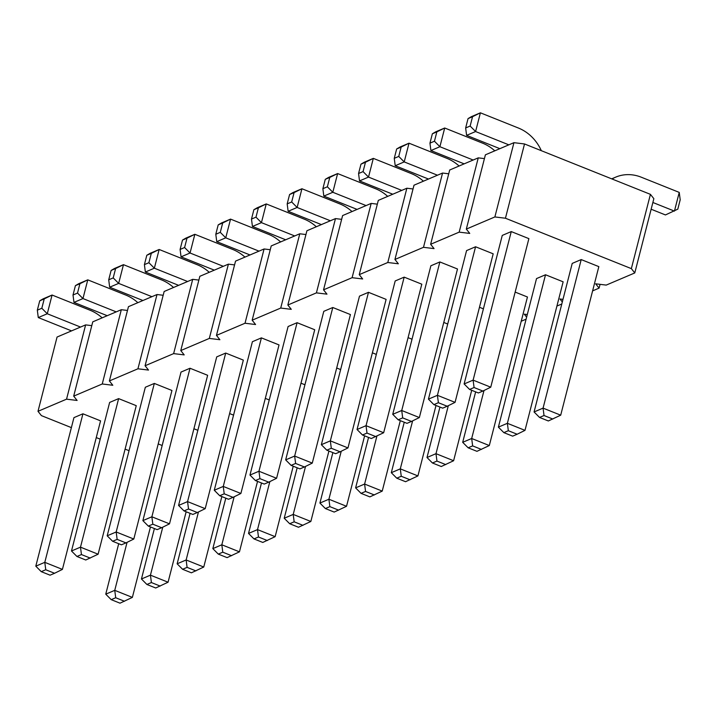 <?xml version="1.0" encoding="UTF-8"?>
<svg xmlns="http://www.w3.org/2000/svg" width="716" height="716" viewBox="0 0 716 716"><rect width="100%" height="100%" fill="white"/><g stroke="black" fill="none" stroke-linecap="round" stroke-linejoin="round"><path stroke-width="1.07" d="M484.419 158.612L478.252 157.86L459.18 232.136L430.629 244.281L434.057 248.604L423.487 247.315L394.937 259.469L398.356 263.783L387.795 262.504L359.244 274.649L362.663 278.971L352.102 277.692L323.543 289.837L326.97 294.151L316.409 292.871L287.85 305.025L291.278 309.339L280.717 308.059L252.157 320.204L255.585 324.527L245.024 323.238L216.465 335.392L219.893 339.706L209.323 338.426L180.772 350.572L184.2 354.894L173.63 353.615L145.079 365.76L148.507 370.074L137.937 368.794L109.387 380.948L112.806 385.262L102.245 383.982L73.694 396.127L77.113 400.45L66.552 399.17L37.993 411.315L41.421 415.629L71.376 427.622M592.606 290.884L599.086 288.127L595.658 283.813L606.228 285.093L634.779 272.939L653.851 198.672L650.423 194.349L524.515 143.961L513.945 142.672L485.394 154.826L466.322 229.093L469.75 233.416L459.18 232.136M91.791 325.637L85.625 324.894L57.065 337.039L37.993 411.315M127.484 310.458L121.317 309.706L92.758 321.851L73.694 396.127M163.176 295.269L157.01 294.527L128.45 306.672L109.387 380.948M198.869 280.081L192.702 279.338L164.152 291.484L145.079 365.76M234.562 264.902L228.395 264.15L199.845 276.304L180.772 350.572M270.254 249.714L264.088 248.971L235.537 261.116L216.465 335.392M305.947 234.535L299.78 233.783L271.23 245.928L252.157 320.204M341.648 219.347L335.482 218.595L306.922 230.749L287.85 305.025M377.341 204.158L371.174 203.416L342.615 215.561L323.543 289.837M413.034 188.979L406.867 188.227L378.308 200.382L359.244 274.649M448.726 173.791L442.56 173.048L414 185.193L394.937 259.469M478.252 157.86L449.702 170.005L430.629 244.281M521.221 321.251L526.099 319.175M526.627 317.143L524.273 314.181L527.289 314.548M556.914 306.063L561.792 303.996M562.32 301.955L559.966 298.993L562.982 299.36M634.779 272.939L631.351 268.625L505.442 218.228L494.872 216.948L466.322 229.093M96.266 437.583L100.204 439.159M125.094 449.12L129.041 450.695M158.227 443.929L162.165 445.504M82.931 413.794L73.945 417.625L35.8 566.168L44.795 562.346L62.417 569.399L100.562 420.856L82.931 413.794L44.795 562.346L45.752 569.748L54.559 573.274L62.417 569.399M118.632 398.615L109.638 402.437L71.493 550.989L80.487 547.158L98.11 554.211L136.255 405.668L118.632 398.615L80.487 547.158L81.445 554.56L76.943 556.475L71.493 550.989M193.92 428.75L197.858 430.325M265.305 398.373L269.243 399.958M207.64 375.3L190.017 368.248L181.023 372.069L142.878 520.622L151.873 516.791L169.504 523.843L207.64 375.3M154.325 383.427L145.33 387.258L107.185 535.801L116.18 531.979L133.803 539.032L171.947 390.48L154.325 383.427L116.18 531.979L117.138 539.372L125.953 542.898L133.803 539.032M229.612 413.562L233.55 415.137M300.997 383.194L304.944 384.769M225.71 353.06L216.715 356.881L178.57 505.433L187.565 501.603L205.197 508.664L243.333 360.112L225.71 353.06L187.565 501.603L188.523 509.004L197.339 512.531L205.197 508.664M479.469 307.271L483.407 308.847M408.084 337.639L412.022 339.214M443.777 322.451L447.715 324.035M336.69 368.006L340.637 369.581M372.383 352.827L376.33 354.402M386.112 299.377L368.48 292.316L359.486 296.147L321.35 444.69L330.345 440.868L347.967 447.921L386.112 299.377M332.788 307.504L323.793 311.335L285.657 459.878L294.652 456.056L312.274 463.109L350.419 314.557L332.788 307.504L294.652 456.056L295.61 463.449L304.416 466.975L312.274 463.109M297.095 322.692L288.101 326.514L249.965 475.066L258.959 471.235L276.582 478.288L314.718 329.745L297.095 322.692L258.959 471.235L259.908 478.637L268.724 482.163L276.582 478.288M261.403 337.871L252.408 341.702L214.272 490.245L223.258 486.424L240.889 493.476L279.025 344.933L261.403 337.871L223.258 486.424L224.215 493.816L233.031 497.352L240.889 493.476M404.173 277.137L395.187 280.958L357.042 429.51L366.037 425.68L383.66 432.741L421.805 284.189L404.173 277.137L366.037 425.68L366.995 433.082L362.493 434.997L357.042 429.51M493.19 253.822L475.567 246.769L466.572 250.591L428.428 399.143L437.422 395.313L455.054 402.365L493.19 253.822M439.875 261.949L430.88 265.779L392.735 414.322L401.73 410.501L419.352 417.553L457.497 269.001L439.875 261.949L401.73 410.501L402.687 417.893L411.503 421.429L419.352 417.553M545.52 274.765L536.526 278.587L498.381 427.139L507.375 423.308L545.52 274.765L563.143 281.818L524.998 430.361L507.375 423.308L508.333 430.71L517.149 434.236L524.998 430.361M515.162 292.083L527.45 297.006L489.305 445.549L471.683 438.496L484.007 390.506M581.213 259.577L572.218 263.407L534.073 411.951L543.068 408.129L581.213 259.577L598.836 266.629L560.7 415.182L543.068 408.129L544.026 415.522L539.533 417.437L534.073 411.951M528.882 238.634L511.26 231.581L502.265 235.412L464.12 383.955L473.115 380.133L490.746 387.186L528.882 238.634M85.625 324.894L66.552 399.17M121.317 309.706L102.245 383.982M157.01 294.527L137.937 368.794M192.702 279.338L173.63 353.615M228.395 264.15L209.323 338.426M264.088 248.971L245.024 323.238M299.78 233.783L280.717 308.059M335.482 218.595L316.409 292.871M371.174 203.416L352.102 277.692M406.867 188.227L387.795 262.504M600.062 284.341L599.086 288.127M442.56 173.048L423.487 247.315M650.423 194.349L631.351 268.625M524.515 143.961L505.442 218.228M513.945 142.672L494.872 216.948M173.541 287.492A40.723 35.728 67 0 0 161.476 279.875L123.465 264.669L118.659 283.384L151.917 296.692M115.607 268.536L111.114 270.451L114.471 268.491L123.465 264.669L115.607 268.536L113.209 277.897L118.659 283.384L109.664 287.205L142.923 300.514M137.848 302.671A40.723 35.728 67 0 0 125.774 295.064L87.773 279.849L82.967 298.563L116.225 311.872M79.915 283.724L75.422 285.639L78.778 283.679L87.773 279.849L79.915 283.724L77.516 293.077L82.967 298.563L73.972 302.394L107.23 315.702M209.242 272.304A40.723 35.728 67 0 0 197.169 264.696L159.158 249.481L154.352 268.196L187.61 281.504M151.309 253.357L146.807 255.263L150.163 253.303L159.158 249.481L151.309 253.357L148.901 262.709L154.352 268.196L145.366 272.026L178.615 285.335M244.935 257.116A40.723 35.728 67 0 0 232.861 249.508L194.85 234.293L190.053 253.008L223.303 266.316M187.001 238.168L182.499 240.084L185.865 238.124L194.85 234.293L187.001 238.168L184.594 247.521L190.053 253.008L181.059 256.838L214.308 270.147M316.32 226.748A40.723 35.728 67 0 0 304.246 219.141L266.245 203.926L261.438 222.64L294.688 235.949M258.387 207.801L253.885 209.707L257.25 207.756L266.245 203.926L258.387 207.801L255.979 217.154L261.438 222.64L252.444 226.471L285.693 239.779M352.012 211.569A40.723 35.728 67 0 0 339.939 203.953L301.937 188.747L297.131 207.461L330.38 220.77M294.079 192.613L289.586 194.528L292.942 192.568L301.937 188.747L294.079 192.613L291.68 201.975L297.131 207.461L288.136 211.283L321.395 224.591M280.627 241.936A40.723 35.728 67 0 0 268.554 234.32L230.552 219.114L225.746 237.828L258.995 251.137M222.694 222.98L218.192 224.896L221.557 222.936L230.552 219.114L222.694 222.98L220.286 232.342L225.746 237.828L216.751 241.65L250 254.959M423.398 181.193A40.723 35.728 67 0 0 411.324 173.585L373.322 158.37L368.516 177.085L401.774 190.393M365.464 162.246L360.971 164.161L364.328 162.201L373.322 158.37L365.464 162.246L363.066 171.598L368.516 177.085L359.522 180.915L392.78 194.224M387.705 196.381A40.723 35.728 67 0 0 375.632 188.764L337.63 173.558L332.824 192.273L366.082 205.582M329.772 177.434L325.279 179.34L328.635 177.38L337.63 173.558L329.772 177.434L327.373 186.786L332.824 192.273L323.829 196.095L357.087 209.403M459.09 166.014A40.723 35.728 67 0 0 447.026 158.397L409.015 143.191L404.209 161.906L395.214 165.727L428.472 179.036M401.157 147.057L396.664 148.973L400.02 147.013L409.015 143.191L401.157 147.057L398.758 156.419L404.209 161.906L437.467 175.214M102.155 317.859A40.723 35.728 67 0 0 90.082 310.243L52.08 295.037L47.274 313.751L80.532 327.06M44.222 298.903L39.729 300.818L43.085 298.858L52.08 295.037L44.222 298.903L41.823 308.265L47.274 313.751L38.279 317.573L71.537 330.882M541.332 150.691A40.723 35.728 67 0 0 518.411 128.03L480.4 112.815L475.594 131.538L508.852 144.847M472.551 116.69L468.049 118.605L471.405 116.645L480.4 112.815L472.551 116.69L470.143 126.052L475.594 131.538L466.608 135.36L499.858 148.668M612.037 178.982A40.723 35.728 -113 0 1 615.688 177.147A40.723 35.728 -113 0 1 641.241 177.192L679.242 192.398L674.436 211.113L652.867 202.485M679.242 192.398L680.2 199.8L677.801 209.153L665.441 214.943L651.139 209.215M494.783 150.825A40.723 35.728 67 0 0 482.718 143.218L444.708 128.003L439.901 146.717L473.16 160.026M436.85 131.878L432.357 133.785L435.713 131.834L444.708 128.003L436.85 131.878L434.451 141.231L439.901 146.717L430.907 150.548L464.165 163.857M150.458 526.949L132.371 597.395L120.019 603.185L111.204 599.65L105.753 594.164L118.704 543.712M105.753 594.164L114.748 590.342L127.063 542.352M132.371 597.395L114.748 590.342L115.706 597.744L111.204 599.65M186.151 511.77L168.063 582.215L155.712 587.997L146.896 584.471L141.446 578.984L154.396 528.533M141.446 578.984L150.441 575.154L162.765 527.164M168.063 582.215L150.441 575.154L151.398 582.555L146.896 584.471M257.536 481.403L239.448 551.839L227.097 557.63L218.291 554.103L212.831 548.617L225.791 498.157M212.831 548.617L221.826 544.787L234.15 496.797M239.448 551.839L221.826 544.787L222.783 552.188L218.291 554.103M190.017 368.248L151.873 516.791L152.83 524.193L161.646 527.719L169.504 523.843M221.844 496.582L203.756 567.027L191.405 572.809L182.589 569.283L177.138 563.796L190.089 513.345M203.756 567.027L186.133 559.975L198.457 511.985M177.138 563.796L186.133 559.975L187.091 567.367L195.907 570.903M293.229 466.214L275.15 536.66L262.79 542.442L253.983 538.915L248.524 533.429L261.483 482.978M248.524 533.429L257.518 529.607L269.843 481.608M275.15 536.66L257.518 529.607L258.476 537L253.983 538.915M471.701 390.292L453.613 460.737L441.262 466.519L432.446 462.992L426.996 457.506L439.946 407.055M426.996 457.506L435.99 453.675L448.314 405.686M453.613 460.737L435.99 453.675L436.948 461.077L432.446 462.992M400.316 420.659L382.228 491.104L369.877 496.886L361.061 493.36L355.61 487.873L368.561 437.422M382.228 491.104L364.605 484.052L376.92 436.062M355.61 487.873L364.605 484.052L365.554 491.445L374.37 494.971M436.008 405.48L417.92 475.916L405.569 481.707L396.754 478.181L391.303 472.694L404.254 422.234M417.92 475.916L400.298 468.864L412.613 420.874M391.303 472.694L400.298 468.864L401.255 476.265L410.062 479.792M328.93 451.026L310.842 521.472L293.211 514.419L305.535 466.429M310.842 521.472L298.483 527.253L289.676 523.727L284.216 518.241L297.176 467.79M284.216 518.241L293.211 514.419L294.169 521.821L302.984 525.347M364.623 435.847L346.535 506.293L334.184 512.074L325.368 508.548L319.918 503.062L332.868 452.61M319.918 503.062L328.904 499.231L341.228 451.241M346.535 506.293L328.904 499.231L329.861 506.633L325.368 508.548M368.48 292.316L330.345 440.868L331.302 448.27L340.109 451.796L347.967 447.921M475.567 246.769L437.422 395.313L438.38 402.714L447.196 406.24L455.054 402.365M489.305 445.549L476.954 451.331L468.139 447.804L462.688 442.318L475.639 391.867M462.688 442.318L471.683 438.496L472.641 445.898L468.139 447.804M511.26 231.581L473.115 380.133L474.073 387.526L482.888 391.052L490.746 387.186M109.664 287.205L108.716 279.804L111.114 270.451M73.972 302.394L73.014 294.992L75.422 285.639M145.366 272.026L144.408 264.625L146.807 255.263M181.059 256.838L180.101 249.436L182.499 240.084M252.444 226.471L251.486 219.069L253.885 209.707M288.136 211.283L287.179 203.881L289.586 194.528M216.751 241.65L215.793 234.257L218.192 224.896M359.522 180.915L358.564 173.514L360.971 164.161M323.829 196.095L322.871 188.702L325.279 179.34M395.214 165.727L394.256 158.334L396.664 148.973M38.279 317.573L37.322 310.18L39.729 300.818M466.608 135.36L465.651 127.958L468.049 118.605M430.907 150.548L429.958 143.146L432.357 133.785M124.512 601.27L115.706 597.744M54.559 573.274L50.066 575.181L41.251 571.654L35.8 566.168M45.752 569.748L41.251 571.654M76.943 556.475L85.759 560.002L98.11 554.211M81.445 554.56L90.261 558.086M160.205 586.082L151.398 582.555M231.599 555.714L222.783 552.188M152.83 524.193L148.337 526.099L142.878 520.622M148.337 526.099L157.144 529.634L161.646 527.719M125.953 542.898L121.451 544.813L112.645 541.287L107.185 535.801M117.138 539.372L112.645 541.287M182.589 569.283L187.091 567.367M267.292 540.526L258.476 537M197.339 512.531L192.837 514.446L184.03 510.92L178.57 505.433M188.523 509.004L184.03 510.92M445.755 464.603L436.948 461.077M361.061 493.36L365.554 491.445M396.754 478.181L401.255 476.265M289.676 523.727L294.169 521.821M338.677 510.159L329.861 506.633M331.302 448.27L326.8 450.176L321.35 444.69M326.8 450.176L335.616 453.711L340.109 451.796M304.416 466.975L299.923 468.89L291.108 465.364L285.657 459.878M295.61 463.449L291.108 465.364M268.724 482.163L264.231 484.079L255.415 480.552L249.965 475.066M259.908 478.637L255.415 480.552M233.031 497.352L228.538 499.258L219.722 495.732L214.272 490.245M224.215 493.816L219.722 495.732M362.493 434.997L371.309 438.523L383.66 432.741M366.995 433.082L375.81 436.608M438.38 402.714L433.887 404.63L428.428 399.143M433.887 404.63L442.694 408.156L447.196 406.24M411.503 421.429L407.001 423.335L398.194 419.809L392.735 414.322M402.687 417.893L398.194 419.809M498.381 427.139L503.84 432.625L512.647 436.151L517.149 434.236M503.84 432.625L508.333 430.71M481.456 449.424L472.641 445.898M560.7 415.182L548.34 420.963L539.533 417.437M552.841 419.048L544.026 415.522M474.073 387.526L469.58 389.441L464.12 383.955M469.58 389.441L478.386 392.968L482.888 391.052M113.209 277.897L108.716 279.804M77.516 293.077L73.014 294.992M148.901 262.709L144.408 264.625M184.594 247.521L180.101 249.436M255.979 217.154L251.486 219.069M291.68 201.975L287.179 203.881M220.286 232.342L215.793 234.257M363.066 171.598L358.564 173.514M327.373 186.786L322.871 188.702M398.758 156.419L394.256 158.334M41.823 308.265L37.322 310.18M470.143 126.052L465.651 127.958M434.451 141.231L429.958 143.146M615.688 177.147L611.688 178.848"/></g></svg>
